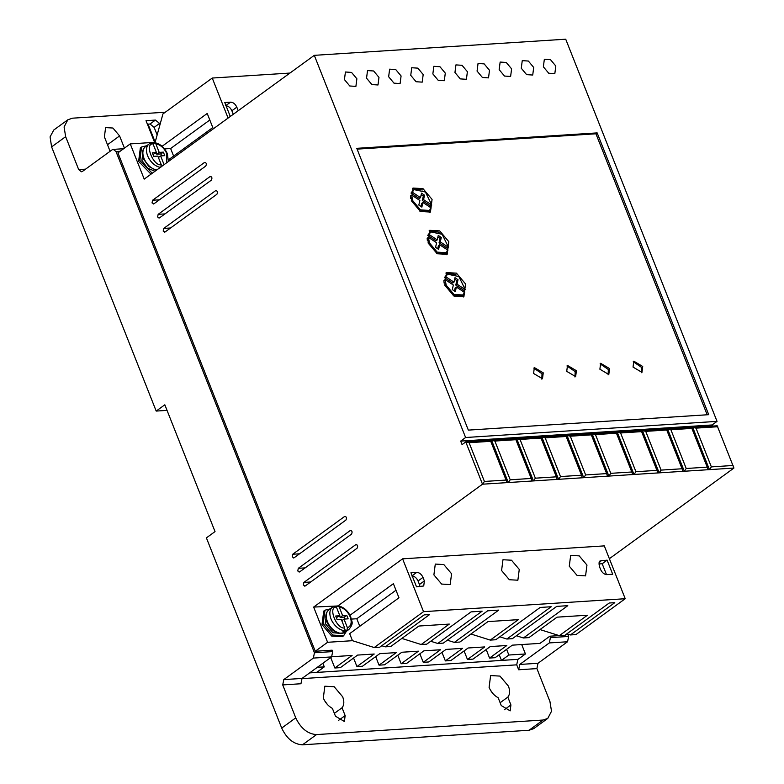 <?xml version="1.0" encoding="UTF-8"?>
<svg xmlns="http://www.w3.org/2000/svg" width="784" height="784" viewBox="0 0 784 784"><rect width="100%" height="100%" fill="white"/><g stroke="black" fill="none" stroke-linecap="round" stroke-linejoin="round"><path stroke-width="1.18" d="M344.147 630.61A13.847 8.83 -126 0 1 331.024 618.948A13.847 8.83 -126 0 1 332.543 607.13L334.846 606.032L336.414 607.1L339.844 615.754L335.699 616.018L337.1 619.546L341.246 619.272L344.666 627.935L344.147 630.61L342.912 631.512L345.675 631.336L346.9 630.434L347.43 627.759L344 619.095L348.145 618.831L346.753 615.313L342.608 615.577L339.178 606.914L337.247 606.032L336.248 606.757M493.185 693.85L490.304 689.891M489.098 687.382L490.617 675.563L499.957 676.092L508.434 686.137C510.149 690.792 509.953 694.457 507.826 697.123L510.923 704.943L510.168 710.853L501.25 705.561L498.163 697.74C494.087 695.477 491.068 692.017 489.098 687.382M500.133 702.729L507.826 697.123M327.408 704.493L324.527 700.533M323.322 698.025L324.841 686.206L334.18 686.735L342.657 696.78C344.372 701.435 344.176 705.1 342.049 707.766L345.146 715.586L344.392 721.496L335.474 716.204L332.387 708.383C328.31 706.119 325.291 702.67 323.322 698.025M334.356 713.371L342.049 707.766M152.253 173.254L139.846 160.514L141.581 147.01L146.696 145.736M141.581 147.01L140.356 147.911L138.611 161.416L151.028 174.156M346.381 631.316L343.598 635.785L332.73 635.06L323.233 623.701L324.968 610.187L330.084 608.913M342.363 636.686L331.72 636.089L321.999 624.593L323.743 611.089L324.968 610.187M356.818 544.674L355.652 544.743L303.878 582.414L303.349 585.07L305.28 585.942L304.711 586.148M211.082 176.596L209.916 176.665L158.152 214.336L157.613 216.992L159.544 217.864L158.976 218.07M345.656 516.489L344.49 516.568L292.726 554.239L292.187 556.895L294.118 557.757L293.549 557.973M533.698 67.444L528.357 61.044L522.252 60.642L521.272 68.237L526.613 74.637L532.728 75.039L533.698 67.444M511.599 68.865L506.258 62.465L500.143 62.063L499.163 69.658L504.504 76.058L510.619 76.46L511.599 68.865M555.807 66.023L550.466 59.633L544.351 59.221L543.371 66.816L548.712 73.216L554.827 73.618L555.807 66.023M489.5 70.276L484.149 63.886L478.044 63.484L477.064 71.079L482.405 77.469L488.52 77.881L489.5 70.276M467.391 71.697L462.05 65.307L455.935 64.896L454.955 72.5L460.296 78.89L466.411 79.302L467.391 71.697M445.292 73.118L439.951 66.728L433.836 66.317L432.856 73.921L438.197 80.311L444.312 80.713L445.292 73.118M423.184 74.539L417.843 68.139L411.727 67.738L410.747 75.333L416.088 81.732L422.204 82.134L423.184 74.539M401.085 75.96L395.744 69.56L389.628 69.159L388.648 76.754L393.989 83.153L400.105 83.555L401.085 75.96M378.976 77.381L373.635 70.981L367.52 70.58L366.549 78.175L371.89 84.564L377.996 84.976L378.976 77.381M356.877 78.792L351.536 72.402L345.421 72.001L344.441 79.596L349.782 85.985L355.897 86.397L356.877 78.792M351.232 530.582L350.076 530.66L298.302 568.322L297.773 570.987L299.704 571.85L299.125 572.065M205.506 162.504L204.34 162.582L152.576 200.243L152.037 202.909L153.968 203.771L153.399 203.987M216.658 190.679L215.492 190.757L163.729 228.428L163.19 231.084L165.12 231.946L164.552 232.162M433.895 574.888L435.287 564.078L443.822 564.568L451.574 573.751L450.183 584.56L441.647 584.07L433.895 574.888M569.272 566.195L570.664 555.386L579.209 555.876L586.961 565.058L585.57 575.868L577.024 575.378L569.272 566.195M501.584 570.536L502.975 559.737L511.511 560.217L519.263 569.409L517.871 580.209L509.335 579.729L501.584 570.536M143.217 149.489L141.914 160.387L147.519 168.119L154.987 171.265M326.605 612.676L325.301 623.564L332.935 632.747L341.736 633.462M533.581 373.468L534.335 367.559L543.243 372.841L542.489 378.75L533.581 373.468M541.813 379.123L542.018 373.743L533.777 368.088M566.734 371.342L567.489 365.432L576.407 370.714L575.642 376.624L566.734 371.342M574.966 376.986L575.172 371.616L566.94 365.961M599.887 369.205L600.652 363.296L609.56 368.588L608.796 374.497L599.887 369.205M608.119 374.86L608.325 369.489L600.093 363.835M633.041 367.079L633.805 361.169L642.713 366.461L641.949 372.371L633.041 367.079M641.273 372.733L641.479 367.353L633.247 361.698M411.355 200.724L412.982 188.062L422.968 188.611L432.072 199.391L430.445 212.052L420.459 211.504L411.355 200.724M422.449 189.944L412.394 188.542M428.084 242.991L429.72 230.329L439.697 230.878L448.811 241.658L447.174 254.32L437.198 253.771L428.084 242.991M439.177 232.211L429.132 230.81M444.822 285.258L446.459 272.597L456.435 273.146L465.539 283.926L463.912 296.587L453.936 296.038L444.822 285.258M455.916 274.478L445.871 273.077M410.64 198.558L410.424 195.971L411.659 195.079L419.871 200.479L418.832 205.055L421.861 207.123L422.909 202.488L431.19 207.946L429.279 210.455L420.449 209.867L412.737 200.635L411.659 195.079M427.368 240.825L427.162 238.238L428.397 237.346L436.6 242.746L435.571 247.323L438.599 249.39L439.648 244.755L447.929 250.214L446.008 252.722L437.188 252.134L429.465 242.903L428.397 237.346M444.107 283.093L443.901 280.505L445.126 279.614L453.338 285.013L452.309 289.59L455.328 291.658L456.376 287.022L464.657 292.481L462.746 294.99L453.916 294.402L446.204 285.17L445.126 279.614M517.724 659.364L309.641 672.888M381.759 645.732L385.267 646.839L429.642 614.548L424.115 614.901L379.75 647.192L374.223 647.545L352.457 640.695L327.594 642.292L315.266 651.259L332.122 650.181L332.681 651.592L314.443 652.758L313.375 658.08L283.788 679.601L282.72 684.922L295.754 717.85C300.84 728.434 307.779 734.01 316.54 734.579L543.106 720.026L547.771 718.418L551.515 711.255L549.947 701.533L536.913 668.595L537.981 663.284L567.557 641.753L568.635 636.441L567.792 634.315M283.788 679.601L302.026 678.434L331.603 656.904L332.681 651.592M302.026 678.434L300.958 683.746L282.72 684.922M517.793 659.52L516.725 664.842L301.771 678.64M536.913 668.595L518.675 669.771L516.725 664.842M518.675 669.771L519.743 664.45L537.981 663.284M568.635 636.441L550.397 637.608L549.329 642.929L519.743 664.45M550.397 637.608L549.839 636.206L559.159 635.599M331.808 656.747L352.094 655.444L334.846 667.997L340.364 667.645L357.622 655.081L374.203 654.023L356.945 666.576L362.473 666.224L379.73 653.67L396.302 652.602L379.044 665.155L384.572 664.803L401.829 652.249L418.411 651.181L401.153 663.734L406.68 663.382L423.938 650.828L440.51 649.76L423.252 662.323L428.779 661.961L446.037 649.407L462.619 648.348L445.361 660.902L450.888 660.549L468.146 647.986L484.718 646.927L467.46 659.481L472.987 659.128L490.245 646.575L506.827 645.506L489.569 658.06L495.096 657.707L512.344 645.154L539.98 643.38L549.839 636.206M499.202 654.718L501.456 660.402L518.038 659.344L525.437 653.964L521.703 644.546M110.093 151.292L104.399 136.896L105.595 127.606L112.925 128.027L119.589 135.916L124.431 148.137M165.277 112.22L72.491 118.178L67.826 119.795L64.082 126.949L65.65 136.671L78.694 169.609L85.534 169.168M154.585 142.325L146.02 120.677L155.408 120.079L159.564 123.421L160.014 124.548M309.896 672.701L316.893 672.26L324.292 666.87L317.285 667.321M322.861 663.264L324.292 666.87M289.953 73.059L212.248 78.047L162.945 113.925L155.124 142.296L130.262 143.893L117.933 152.86L315.266 651.259M564.97 635.226L567.969 634.187M314.443 652.758L115.993 151.537L113.278 149.391L112.132 149.813L82.555 171.333L81.409 171.765L78.694 169.609M525.437 653.964L508.855 655.022L506.601 649.328M508.855 655.022L501.456 660.402M295.754 717.85L281.711 728.071L206.398 537.873L215.032 531.591L164.826 404.789L156.192 411.071L51.607 146.902L65.65 136.671M67.826 119.795L53.773 130.017L50.068 136.896L51.607 146.902M157.143 134.956L154.144 127.371L149.989 124.019L147.402 124.186M441.98 652.366L445.361 660.902M419.871 653.778L423.252 662.323M397.772 655.199L401.153 663.734M375.663 656.62L379.044 665.155M353.564 658.041L356.945 666.576M330.711 657.56L334.846 667.997M305.28 585.942L357.043 548.271C358.17 545.938 357.71 544.762 355.652 544.743L356.22 544.537M159.544 217.864L211.317 180.193C212.435 177.86 211.974 176.684 209.916 176.665L210.484 176.459M294.118 557.757L345.891 520.086C347.018 517.763 346.548 516.587 344.49 516.568L345.068 516.352M609.374 558.698L733.932 468.058L717.203 425.79L491.568 440.275L508.297 482.542L532.062 481.013L531.219 478.446L510.217 479.798L508.297 482.542L482.503 484.198L484.424 481.454L469.087 442.705L465.774 441.931L482.503 484.198L313.649 607.071L327.594 642.292M510.217 479.798L494.871 441.049L491.568 440.275L465.774 441.931L462.07 444.616L460.678 441.098L465.608 437.511L717.037 421.371L565.725 39.2L314.296 55.341L465.608 437.511M130.262 143.893L144.207 179.115L314.296 55.341M299.704 571.85L351.467 534.178C352.594 531.846 352.124 530.67 350.076 530.66L350.644 530.445M153.968 203.771L205.731 166.1C206.858 163.768 206.398 162.592 204.34 162.582L204.908 162.366M165.12 231.946L216.894 194.275C218.021 191.953 217.55 190.777 215.492 190.757L216.07 190.541M164.562 148.911L170.628 148.519L173.607 156.065M712.558 426.084L712.107 424.957L717.037 421.371M486.188 649.524L489.569 658.06M464.079 650.945L467.46 659.481M338.688 605.934L313.649 607.071M352.457 640.695L349.664 633.648L398.968 597.78L393.392 583.688L349.997 615.264M359.787 626.289L356.798 618.743L351.487 619.086M447.311 640.185L454.348 642.4L498.722 610.109L487.668 610.824L443.293 643.115L437.766 643.468L482.14 611.177L471.086 611.883L426.712 644.174L421.194 644.526L449.291 624.084L418.901 626.034L390.795 646.477L385.267 646.839M421.194 644.526L401.849 638.441M437.766 643.468L430.73 641.253M516.382 635.755L523.418 637.97L567.792 605.679L556.738 606.385L512.364 638.676L506.846 639.029L551.211 606.747L540.166 607.453L495.792 639.744L490.265 640.097L518.371 619.644L487.971 621.594L459.875 642.047L454.348 642.4M490.265 640.097L470.919 634.011M506.846 639.029L499.81 636.814M374.223 647.545L423.527 611.667L625.22 598.721L575.917 634.599L570.389 634.952L614.764 602.661L609.237 603.014L564.862 635.305L559.335 635.657L587.441 615.215L557.052 617.165L528.945 637.608L523.418 637.97M559.335 635.657L539.99 629.572M570.389 634.952L566.871 633.844M543.106 720.026L529.053 730.257L533.718 728.64L547.771 718.418M529.053 730.257L302.497 744.8L316.54 734.579M281.711 728.071C286.758 738.724 293.686 744.29 302.497 744.8M167.031 410.375L156.192 411.071M148.049 124.146L155.173 142.129M150.891 132.996L154.683 142.325M625.22 598.721L604.297 545.889L402.604 558.835L338.512 605.473M532.062 481.013L733.932 468.058M712.107 424.957L460.678 441.098M597.153 132.898L356.779 148.333L468.342 430.112L708.726 414.677L597.153 132.898L595.928 133.79L357.092 149.127M212.248 78.047L228.095 118.07M168.57 159.74L212.797 127.557L207.221 113.464L162.092 146.294M209.808 120.011L170.628 148.519M423.527 611.667L402.604 558.835M395.989 590.234L356.798 618.743M419.94 586.618L419.45 584.501L424.379 580.915L423.723 585.981L416.52 586.834L410.943 572.751L416.745 572.379C419.381 572.545 421.459 574.221 422.988 577.396L418.058 580.983C416.529 577.808 414.452 576.132 411.816 575.966M424.379 580.915L422.988 577.396M600.652 569.596L599.26 566.077L599.917 561.011L607.11 560.148L612.696 574.241L606.894 574.613C604.258 574.447 602.181 572.771 600.652 569.596M711.362 466.882L696.016 428.133L692.703 427.358L709.442 469.626L711.362 466.882L733.089 465.48M686.216 468.489L670.879 429.75L667.566 428.975L684.295 471.243L686.216 468.489L707.217 467.146L708.06 469.714M661.069 470.106L645.732 431.367L642.419 430.592L659.158 472.85L661.069 470.106L682.07 468.763L682.913 471.331M635.932 471.723L620.585 432.974L617.282 432.2L634.011 474.467L635.932 471.723L656.923 470.371L657.776 472.948M610.785 473.34L595.448 434.591L592.136 433.817L608.874 476.084L610.785 473.34L631.786 471.988L632.629 474.555M585.648 474.947L570.301 436.208L566.989 435.434L583.727 477.701L585.648 474.947L606.64 473.605L607.492 476.172M560.501 476.564L545.164 437.825L541.852 437.041L558.58 479.308L560.501 476.564L581.503 475.222L582.345 477.789M535.354 478.181L520.017 439.432L516.705 438.658L533.443 480.925L535.354 478.181L556.356 476.829L557.199 479.396M484.424 481.454L506.072 480.063L506.915 482.63M469.087 442.705L490.735 441.314L506.072 480.063M707.178 414.775L595.928 133.79M233.279 114.297L238.209 110.691L236.807 107.173C235.288 103.978 233.211 102.302 230.574 102.155L224.773 102.528L230.29 116.473M696.016 428.133L717.752 426.741M607.11 560.148L602.181 563.745L606.493 574.613M602.181 563.745L598.77 563.961M670.879 429.75L691.87 428.397L707.217 467.146M645.732 431.367L666.733 430.014L682.07 468.763M620.585 432.974L641.586 431.631L656.923 470.371M595.448 434.591L616.449 433.248L631.786 471.988M570.301 436.208L591.303 434.855L606.64 473.605M545.164 437.825L566.156 436.472L581.503 475.222M520.017 439.432L541.019 438.089L556.356 476.829M494.871 441.049L515.872 439.697L531.219 478.446M490.186 440.363L490.735 441.314M233.269 114.278L231.878 110.76C230.359 107.584 228.281 105.909 225.645 105.742M419.45 584.501L418.058 580.983M691.321 427.447L691.87 428.397M666.184 429.064L666.733 430.014M641.038 430.681L641.586 431.631M615.901 432.288L616.449 433.248M590.754 433.905L591.303 434.855M565.607 435.522L566.156 436.472M540.47 437.129L541.019 438.089M515.323 438.746L515.872 439.697M429.799 212.464L431.553 202.448M446.527 254.731L448.291 244.716M463.266 296.999L465.03 286.983M411.002 193.07L412.237 192.168L420.518 197.627L419.283 198.528L411.002 193.07L412.913 190.561L414.148 189.659L425.408 192.011L431.768 205.045L430.534 205.937L422.321 200.528L423.331 196.098L421.194 194.638M420.969 206.515L421.674 203.389L422.909 202.488M428.103 211.308L419.754 211.072M427.741 235.337L428.975 234.436L437.247 239.894L436.022 240.796L427.741 235.337L429.652 232.828L430.886 231.927L442.147 234.279L448.497 247.313L447.272 248.205L439.06 242.795L440.059 238.365L437.923 236.905M444.842 253.575L436.492 253.34M437.707 248.783L438.413 245.657L439.648 244.755M444.469 277.605L445.704 276.703L453.985 282.162L452.75 283.063L444.469 277.605L446.38 275.096L447.615 274.194L458.875 276.546L465.235 289.58L464.001 290.472L455.798 285.062L456.798 280.633L454.661 279.173M461.57 295.842L453.23 295.607M454.436 291.05L455.151 287.924L456.376 287.022M152.86 143.58L154.605 142.649C160.318 143.786 164.591 147.539 167.433 153.88L168.374 161.524M423.331 196.098L424.556 195.206L421.537 193.129L420.518 197.627M424.556 195.206L423.556 199.636L422.321 200.528M423.556 199.636L431.768 205.045M412.237 192.168L414.148 189.659M440.059 238.365L441.294 237.474L438.266 235.396L437.247 239.894M441.294 237.474L440.294 241.903L439.06 242.795M440.294 241.903L448.497 247.313M428.975 234.436L430.886 231.927M456.798 280.633L458.032 279.741L455.004 277.663L453.985 282.162M458.032 279.741L457.023 284.171L455.798 285.062M457.023 284.171L465.235 289.58M445.704 276.703L447.615 274.194M153.86 142.855L155.8 143.737C160.593 144.834 164.277 148.156 166.825 153.713L166.522 162.876M160.759 167.433L161.279 164.758C153.311 166.473 144.129 143.286 153.037 143.913L151.096 143.031M346.9 630.434A13.847 8.83 -126 0 0 348.841 629.523C354.603 622.349 351.261 621.771 350.82 617.067C347.978 610.716 343.706 606.973 337.992 605.826L337.247 606.032M164.042 164.581L160.622 155.918L164.767 155.653L163.366 152.135L159.221 152.4L155.8 143.737M153.037 143.913L156.457 152.576L152.312 152.841L153.713 156.359L157.858 156.094L161.279 164.758M158.417 157.515L160.622 155.918M159.221 152.4L156.761 154.193L156.192 152.772M163.366 152.135L160.906 153.929L156.761 154.193M161.671 155.849L160.906 153.929M152.949 154.438L156.457 152.576M344 619.095L341.804 620.703M344.842 629.229L345.675 631.336M339.58 615.95L340.148 617.371L342.608 615.577M340.148 617.371L344.284 617.106L346.753 615.313M344.284 617.106L345.048 619.027M339.844 615.754L336.336 617.616M156.722 170.01A13.847 8.83 -126 0 1 144.021 158.397A13.847 8.83 -126 0 1 145.54 146.579C142.218 149.45 141.561 153.595 143.56 159.034L148.891 166.61L156.359 170.265M327.408 621.575A13.847 8.83 -126 0 1 328.927 609.756C325.605 612.627 324.948 616.783 326.948 622.212C331.897 631.757 337.992 635.069 345.225 632.149A13.847 8.83 -126 0 1 327.408 621.575M339.178 606.914C343.98 608.012 347.655 611.334 350.213 616.89C352.075 622.496 351.154 626.122 347.43 627.759M160.338 167.374A13.847 8.83 -126 0 1 147.637 155.761A13.847 8.83 -126 0 1 149.156 143.942L145.54 146.579M331.603 656.904L313.375 658.08M567.557 641.753L549.329 642.929M119.589 135.916L107.496 144.726M155.408 120.079L149.989 124.019M154.144 127.371L159.564 123.421M115.993 151.537L120.109 151.273M504.308 709.755L510.923 704.943M338.531 720.398L345.146 715.586M303.878 582.414L310.719 581.973M158.152 214.336L164.993 213.895M292.726 554.239L299.566 553.798M298.302 568.322L305.143 567.89M152.576 200.243L159.407 199.812M163.729 228.428L170.569 227.987M412.129 575.74L416.745 572.379M601.308 560.521L599.025 562.197M230.574 102.155L225.959 105.517M236.807 107.173L231.878 110.76M344.666 627.935C336.689 629.65 327.516 606.463 336.414 607.1M343.598 635.785L342.363 636.677M348.841 629.523L345.225 632.149M113.278 149.381L123.617 148.725M332.543 607.13L328.927 609.756M428.044 211.357L429.279 210.455M444.783 253.624L446.018 252.722M461.521 295.891L462.746 294.99M151.459 142.855L149.156 143.942"/></g></svg>
